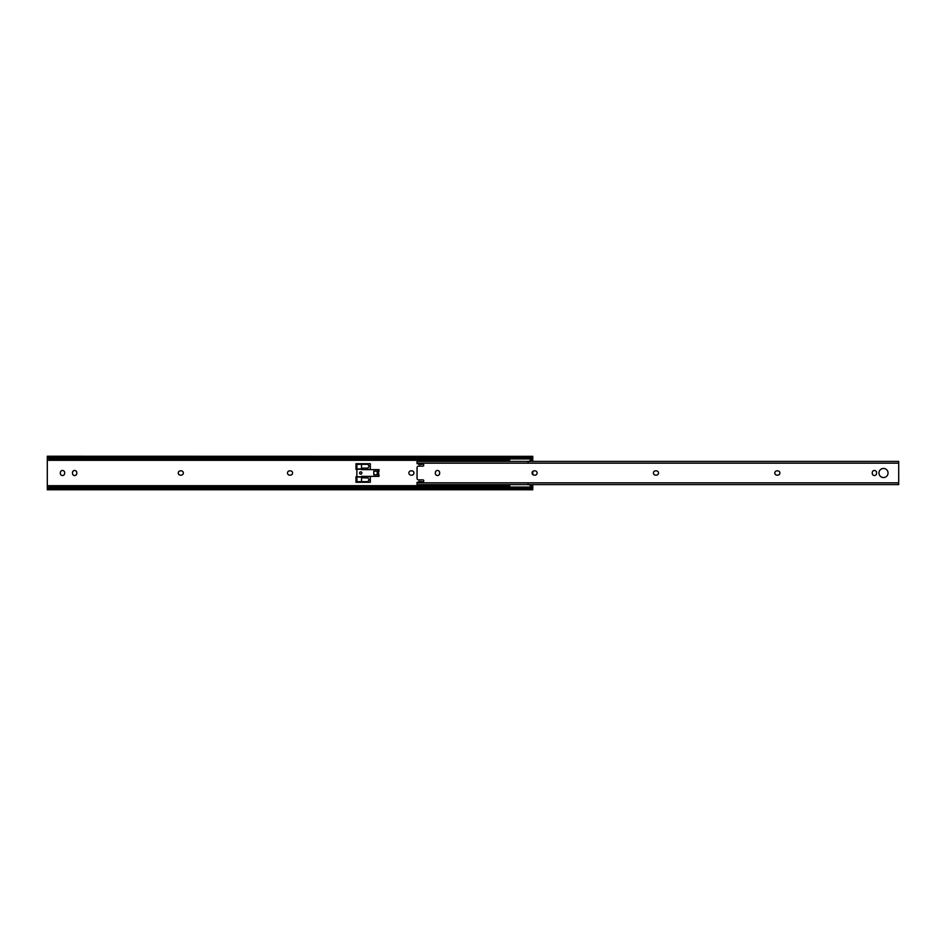 <?xml version="1.0" encoding="UTF-8"?>
<svg xmlns="http://www.w3.org/2000/svg" width="946" height="946" viewBox="0 0 946 946"><rect width="100%" height="100%" fill="white"/><g stroke="black" fill="none" stroke-linecap="round" stroke-linejoin="round"><path stroke-width="1.42" d="M62.495 475.531A2.152 2.152 0 0 0 64.647 473.378L64.647 472.622A2.152 2.152 0 0 0 62.495 470.469A2.152 2.152 0 0 0 60.343 472.622L60.343 473.378A2.152 2.152 0 0 0 62.495 475.531M74.628 475.531A2.152 2.152 0 0 0 76.78 473.378L76.78 472.622A2.152 2.152 0 0 0 74.628 470.469A2.152 2.152 0 0 0 72.487 472.622L72.487 473.378A2.152 2.152 0 0 0 74.628 475.531M509.598 485.227L509.551 484.6M509.598 460.773L509.551 461.4M356.938 476.678L355.98 476.678L355.98 482.271L370.312 482.271L370.312 476.678L361.526 476.678M361.526 469.322L370.312 469.322L370.312 463.729L355.98 463.729L355.98 469.322L356.938 469.322M290.422 475.152A2.152 2.152 0 0 0 292.574 473A2.152 2.152 0 0 0 290.422 470.848L289.653 470.848A2.152 2.152 0 0 0 287.501 473A2.152 2.152 0 0 0 289.653 475.152L290.422 475.152M181.183 475.152A2.152 2.152 0 0 0 183.335 473A2.152 2.152 0 0 0 181.183 470.848L180.426 470.848A2.152 2.152 0 0 0 178.274 473A2.152 2.152 0 0 0 180.426 475.152L181.183 475.152M411.794 475.152A2.152 2.152 0 0 0 413.946 473A2.152 2.152 0 0 0 411.794 470.848L411.025 470.848A2.152 2.152 0 0 0 408.873 473A2.152 2.152 0 0 0 411.025 475.152L411.794 475.152M530.47 460.3L532.775 460.3L532.775 461.4M532.775 471.392L532.775 474.608M532.775 484.6L532.775 488.68M47.3 457.32L47.3 456.232L48.033 457.32A2.862 2.022 0 0 0 49.428 457.923L50.162 458.053L49.428 458.94A2.862 2.022 180 0 1 48.033 458.325L47.3 457.71L47.3 460.3L509.598 460.3M47.3 460.3L47.3 485.7L509.598 485.7M530.47 485.7L532.775 485.7M377.194 471.179L378.625 471.179L378.625 474.821L378.625 471.179L378.625 474.821L377.194 474.821L377.194 471.179L373.8 471.179L373.8 474.821L377.194 474.821M47.3 485.7L47.3 488.29L48.033 487.675A2.862 2.022 0 0 1 49.428 487.06L50.162 487.06L49.428 488.077A2.862 2.022 180 0 0 48.033 488.68L47.3 489.768L47.3 488.68M532.775 489.661L532.042 488.68A2.862 2.022 180 0 0 530.647 488.077L529.914 487.947L530.647 487.06A2.862 2.022 0 0 1 532.042 487.675L532.775 488.29L532.042 487.675L532.775 487.675M49.428 488.077L530.647 488.077M50.162 487.947L529.914 487.947M50.162 487.06L529.914 487.06M47.3 489.661L48.033 487.675L47.3 487.675M49.428 457.923L530.647 457.923A2.862 2.022 0 0 0 532.042 457.32L532.775 456.339L532.775 460.3M527.951 462.062L531.853 459.33L532.775 457.71L532.042 458.325A2.862 2.022 180 0 1 530.647 458.94L529.914 458.94L530.647 457.923M47.3 458.325L48.033 458.325L47.3 456.339M50.162 458.94L529.914 458.94M50.162 458.053L529.914 458.053M47.3 456.232L532.775 456.339M509.598 458.94L509.598 461.4M509.941 484.6L509.598 487.06M532.054 487.06L532.054 487.687M531.853 486.67L527.951 483.938M361.904 473A1.147 1.147 0 0 0 360.757 471.853A1.147 1.147 0 0 0 359.61 473A1.147 1.147 0 0 0 360.757 474.147A1.147 1.147 0 0 0 361.904 473M377.099 474.821L379.015 474.916L379.015 476.346L361.526 476.346L361.526 481.691L356.938 481.691L356.843 475.578L356.938 464.309L367.698 464.309L369.354 466.212L367.698 468.128L361.526 468.128L361.526 469.654L379.015 469.654L379.015 471.084L377.099 471.179M361.526 477.872L367.698 477.872L369.354 479.788L367.698 481.691L361.526 481.691M361.526 464.309L361.526 468.128M361.526 468.944L356.938 468.944M361.526 477.056L356.938 477.056L361.526 477.056M359.657 473A1.1 1.1 0 0 0 360.757 474.1A1.1 1.1 0 0 0 361.857 473A1.1 1.1 0 0 0 360.757 471.9A1.1 1.1 0 0 0 359.657 473M417.044 482.425L418.428 482.141A0.769 0.769 0 0 1 419.255 481.443L422.968 481.798A0.769 0.769 0 0 0 423.737 481.029L423.737 480.651A0.769 0.769 0 0 0 422.968 479.882L418.57 479.882A1.525 1.525 0 0 1 417.044 478.357L417.044 467.643A1.525 1.525 0 0 1 418.57 466.118L422.968 466.118A0.769 0.769 0 0 0 423.737 465.349L423.737 464.971A0.769 0.769 0 0 0 422.968 464.202L419.255 464.557A0.769 0.769 0 0 1 418.428 463.859L417.044 463.575M883.505 468.459A4.541 4.541 0 0 0 878.964 473A4.541 4.541 0 0 0 883.505 477.541A4.541 4.541 0 0 0 888.046 473A4.541 4.541 0 0 0 883.505 468.459M437.501 475.531A2.152 2.152 0 0 0 439.642 473.378L439.642 472.622A2.152 2.152 0 0 0 437.501 470.469A2.152 2.152 0 0 0 435.349 472.622L435.349 473.378A2.152 2.152 0 0 0 437.501 475.531M874.423 475.531A2.152 2.152 0 0 0 876.575 473.378L876.575 472.622A2.152 2.152 0 0 0 874.423 470.469A2.152 2.152 0 0 0 872.271 472.622L872.271 473.378A2.152 2.152 0 0 0 874.423 475.531M417.044 461.447L417.044 463.445M417.044 482.555L417.044 484.553M898.7 461.447L898.7 484.553M656.347 475.152A2.152 2.152 0 0 0 658.499 473A2.152 2.152 0 0 0 656.347 470.848L655.578 470.848A2.152 2.152 0 0 0 653.426 473A2.152 2.152 0 0 0 655.578 475.152L656.347 475.152M534.975 475.152A2.152 2.152 0 0 0 537.127 473A2.152 2.152 0 0 0 534.975 470.848L534.206 470.848A2.152 2.152 0 0 0 532.054 473A2.152 2.152 0 0 0 534.206 475.152L534.975 475.152M777.718 475.152A2.152 2.152 0 0 0 779.859 473A2.152 2.152 0 0 0 777.718 470.848L776.95 470.848A2.152 2.152 0 0 0 774.798 473A2.152 2.152 0 0 0 776.95 475.152L777.718 475.152M48.033 488.68L532.042 488.68M532.054 458.325L532.775 458.325M48.033 457.32L532.042 457.32M361.526 469.228L356.938 469.228M361.526 476.772L356.938 476.772M417.044 482.85L898.7 482.85M417.044 463.15L898.7 463.15M47.3 489.768L532.775 489.768M417.044 461.4L898.7 461.4M417.044 463.646L418.38 463.646M417.044 482.354L418.38 482.354M417.044 484.6L898.7 484.6"/></g></svg>
